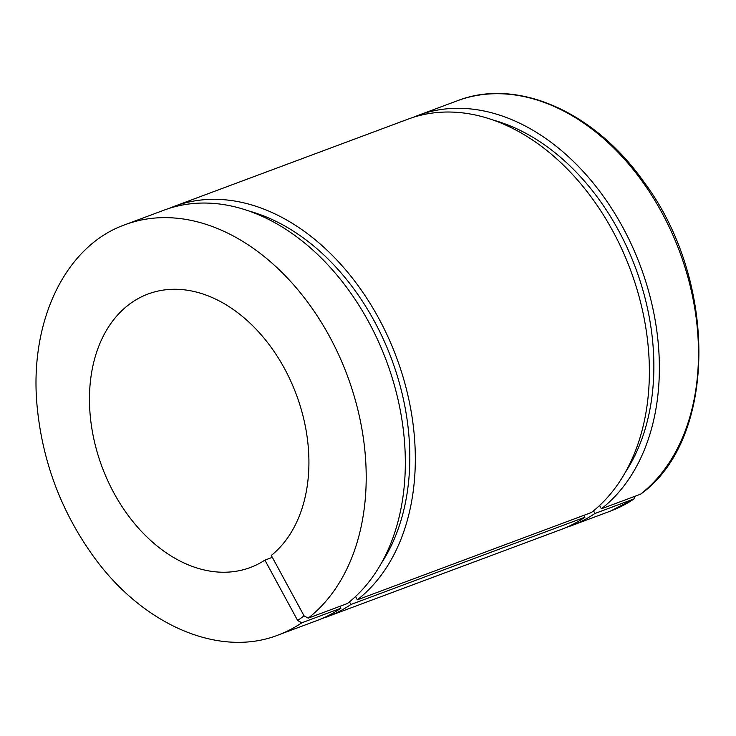 <?xml version="1.0" encoding="UTF-8"?>
<svg xmlns="http://www.w3.org/2000/svg" width="736" height="736" viewBox="0 0 736 736"><rect width="100%" height="100%" fill="white"/><g stroke="black" fill="none" stroke-linecap="round" stroke-linejoin="round"><path stroke-width="1.1" d="M357.319 599.822L591.376 512.532A218.988 155.489 69.5 0 0 621.147 247.627A218.988 155.489 69.5 0 0 408.259 119.066L174.202 206.356A218.988 155.489 69.5 0 1 387.09 334.917A218.988 155.489 69.5 0 1 357.319 599.822L355.525 596.519M264.896 560.114A145.986 103.656 69.5 0 1 250.212 567.548A145.986 103.656 69.5 0 1 102.074 466.983A145.986 103.656 69.5 0 1 148.184 293.968A145.986 103.656 69.5 0 1 289.717 378.847A145.986 103.656 69.5 0 1 271.299 555.45L304.069 615.866L308.2 618.148L347.328 603.548A218.988 155.489 69.5 0 0 377.099 338.643A218.988 155.489 69.5 0 0 164.211 210.091L125.083 224.682C64.878 245.962 28.658 322.386 37.242 407.597C42.697 462.079 61.336 511.538 93.159 555.974C142.508 624.928 219.181 658.168 278.125 635.039A218.988 155.489 -110.5 0 0 301.797 622.803L297.666 620.522L264.896 560.114L272.329 557.345M640.495 494.215L640.964 493.948C717.407 438.96 718.088 280.168 643.549 181.479C594.237 111.458 516.819 77.409 457.387 100.749A218.988 155.489 69.5 0 1 670.266 229.31A218.988 155.489 69.5 0 1 640.495 494.215L601.367 508.806L599.573 505.503M583.942 515.301L584.973 517.196L350.916 604.486L349.48 601.827M635.269 496.165L634.092 498.879L594.964 513.47L593.529 510.812M339.903 606.317L340.924 608.212L301.797 622.803M584.973 517.196A218.988 155.489 69.5 0 1 561.301 529.432L327.253 616.722A218.988 155.489 69.5 0 1 322.212 618.461M350.916 604.486A218.988 155.489 69.5 0 1 327.253 616.722M169.252 208.343A218.988 155.489 69.5 0 1 174.202 206.356M249.624 211.214A211.683 150.31 69.5 0 1 391.561 359.021A211.683 150.31 69.5 0 1 381.073 563.666M340.924 608.212A218.988 155.489 69.5 0 1 317.253 620.448L278.125 635.039M594.964 513.47A218.988 155.489 69.5 0 1 571.292 525.706A218.988 155.489 69.5 0 1 566.251 527.445M413.301 117.328A218.988 155.489 69.5 0 1 418.25 115.34A218.988 155.489 69.5 0 1 631.138 243.901A218.988 155.489 69.5 0 1 601.367 508.806M493.672 120.198A211.683 150.31 69.5 0 1 635.61 268.005A211.683 150.31 69.5 0 1 625.122 472.65M308.2 618.148A218.988 155.489 -110.5 0 0 337.971 353.234A218.988 155.489 -110.5 0 0 125.083 224.682M634.092 498.879A218.988 155.489 69.5 0 1 610.429 511.115L634.469 498.686M297.666 620.522L304.069 615.866M571.292 525.706L610.429 511.115M418.25 115.34L457.387 100.749"/></g></svg>
